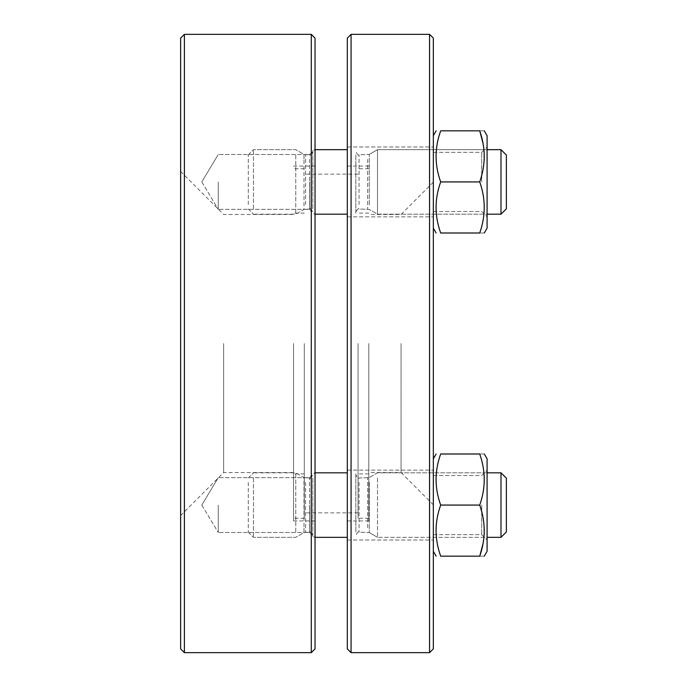 <?xml version="1.0" encoding="UTF-8"?>
<svg xmlns="http://www.w3.org/2000/svg" width="687" height="687" viewBox="0 0 687 687"><rect width="100%" height="100%" fill="white"/><g stroke="black" fill="none" stroke-linecap="round" stroke-linejoin="round"><path stroke-width="0.52" stroke-dasharray="3.44 2.58" d="M506.371 505.074L506.371 531.961L506.371 505.074M377.498 478.178L377.498 537.337L377.498 478.178M500.995 505.074L500.995 537.337L500.995 505.074M355.832 530.338L355.832 474.777L355.832 530.338M312.817 478.178L312.817 537.337L312.817 478.178M355.832 531.97L355.832 472.819L355.832 531.97M312.817 479.809L312.817 535.379L312.817 479.809M295.771 531.97L295.771 472.819L295.771 531.97M253.477 478.178L253.477 537.337L253.477 478.178M248.299 482.497L248.299 532.15L248.299 482.497M500.995 537.337L506.371 531.961L506.371 478.195L500.995 472.819L500.995 537.337L377.498 537.337L487.092 537.337M500.995 149.663L506.371 155.039L506.371 208.805L506.371 155.039L506.371 208.805L500.995 214.181L500.995 149.663L500.995 214.181L500.995 149.663L377.498 149.663L377.498 214.181L377.498 149.663L377.498 214.181L377.498 149.663L487.092 149.663M355.832 156.662L355.832 212.223L355.832 156.662M312.817 208.822L312.817 149.663L312.817 208.822M355.832 155.03L355.832 214.181L355.832 155.03M312.817 207.191L312.817 151.621L312.817 207.191M295.771 155.03L295.771 214.181L295.771 155.03M253.477 208.822L253.477 149.663L253.477 208.822M248.299 204.503L248.299 154.85L248.299 204.503M309.665 505.074L309.665 532.494L309.665 505.074M315.041 505.074L315.041 537.869L315.041 505.074M309.665 181.926L309.665 209.346L309.665 181.926M315.041 181.926L315.041 149.131L315.041 181.926M218.268 505.074L218.268 532.494L218.268 505.074M218.268 181.926L218.268 209.346L218.268 181.926M184.391 652.65L184.391 34.35M311.28 34.35L311.28 652.65M293.538 343.5L293.538 520.926L293.538 343.5M315.041 648.889L315.041 38.111M223.644 343.5L223.644 472.536L223.644 343.5M180.629 38.111L180.629 648.889M358.056 343.5L358.056 518.238L358.056 343.5M368.807 343.5L368.807 520.926L368.807 343.5M304.289 343.5L304.289 518.238L304.289 343.5M358.056 445.734L358.056 452.493L358.056 445.734M358.056 446.928L358.056 448.98L358.056 446.928M358.056 441.535L358.056 427.469L358.056 441.535M358.056 453.884L358.056 457.465L358.056 453.884M358.056 451.72L358.056 452.175M358.056 452.501L358.056 451.814M358.056 452.115L358.056 439.388M358.056 452.493L358.056 439.482M347.304 181.926L347.304 146.975L347.304 181.926M433.325 181.926L433.325 135.683L433.325 181.926M347.304 505.074L347.304 540.025L347.304 505.074M433.325 505.074L433.325 551.317L433.325 505.074M429.564 34.35L429.564 652.65M351.066 652.65L351.066 34.35M347.304 38.111L347.304 648.889M401.062 343.5L401.062 472.536L401.062 343.5M433.325 648.889L433.325 38.111M440.685 505.074C434.536 522.103 434.536 539.123 440.685 556.152C434.536 539.123 434.536 522.103 440.685 505.074C434.536 488.053 434.536 471.024 440.685 453.995C434.536 471.024 434.536 488.053 440.685 505.074L479.732 505.074C485.726 488.113 485.726 471.093 479.732 453.995C485.726 453.995 485.726 453.995 479.732 453.995C485.726 453.995 485.726 453.995 479.732 453.995C485.726 453.995 485.726 453.995 479.732 453.995L440.685 453.995L479.732 453.995C485.726 471.093 485.726 488.113 479.732 505.074C485.726 488.113 485.726 471.093 479.732 453.995L440.685 453.995C434.536 471.024 434.536 488.053 440.685 505.074L479.732 505.074L483.073 517.749L483.992 524.19L483.957 537.337L483.992 524.19L483.073 517.749L479.732 505.074C485.726 522.172 485.726 539.192 479.732 556.152C485.726 556.152 485.726 556.152 479.732 556.152C485.726 556.152 485.726 556.152 479.732 556.152C485.726 556.152 485.726 556.152 479.732 556.152L440.685 556.152C434.536 539.123 434.536 522.103 440.685 505.074L479.732 505.074M487.092 505.074L487.092 551.317L487.092 505.074M481.716 505.074L481.716 534.649L481.716 505.074M484.301 556.152L487.092 551.317L487.092 458.839L484.301 453.995M440.685 233.005C434.536 215.976 434.536 198.947 440.685 181.926C434.536 198.947 434.536 215.976 440.685 233.005L479.732 233.005C485.726 233.005 485.726 233.005 479.732 233.005C485.726 233.005 485.726 233.005 479.732 233.005C485.726 233.005 485.726 233.005 479.732 233.005C485.726 215.907 485.726 198.887 479.732 181.926C485.726 198.887 485.726 215.907 479.732 233.005L440.685 233.005L479.732 233.005C485.726 215.907 485.726 198.887 479.732 181.926L440.685 181.926C434.536 164.897 434.536 147.877 440.685 130.848C434.536 147.877 434.536 164.897 440.685 181.926L479.732 181.926C485.726 164.828 485.726 147.808 479.732 130.848C485.726 130.848 485.726 130.848 479.732 130.848C485.726 130.848 485.726 130.848 479.732 130.848C485.726 130.848 485.726 130.848 479.732 130.848L440.685 130.848C434.536 147.877 434.536 164.897 440.685 181.926C434.536 198.947 434.536 215.976 440.685 233.005M484.301 130.848L487.092 135.683L487.092 228.161L487.092 135.683L487.092 228.161L484.301 233.005M487.092 181.926L487.092 146.975L487.092 181.926M483.957 149.663L483.992 162.81L483.073 169.251L479.732 181.926L483.073 169.251L483.992 162.81L483.957 149.663M481.716 181.926L481.716 152.351L481.716 181.926M440.685 181.926L479.732 181.926M369.271 482.137L369.271 532.58L369.271 482.137M367.657 527.65L367.657 477.997L367.657 527.65M359.052 482.497L359.052 532.15L359.052 482.497M309.588 527.65L309.588 477.997L309.588 527.65M305.612 482.497L305.612 532.15L305.612 482.497M304.006 528.011L304.006 532.58L295.771 537.337L253.477 537.337L295.771 537.337L304.006 532.58L304.006 477.568L295.771 472.819L253.477 472.819L295.771 472.819L304.006 477.568L304.006 528.011M369.271 204.863L369.271 154.42L369.271 204.863M367.657 159.35L367.657 209.003L367.657 159.35M359.052 204.503L359.052 154.85L359.052 204.503M309.588 159.35L309.588 209.003L309.588 159.35M305.612 204.503L305.612 154.85L305.612 204.503M304.006 158.989L304.006 154.42L295.771 149.663L253.477 149.663L295.771 149.663L304.006 154.42L304.006 209.432L295.771 214.181L253.477 214.181L295.771 214.181L304.006 209.432L304.006 158.989M487.092 472.819L377.498 472.819L369.271 477.568L359.052 477.997C358.528 478.925 357.455 477.843 355.832 474.777C357.429 477.843 358.511 478.916 359.052 477.997L369.271 477.568L377.498 472.819L500.995 472.819M369.271 532.58L377.498 537.337L369.271 532.58L359.052 532.15C358.528 531.231 357.455 532.305 355.832 535.379C357.455 532.305 358.528 531.231 359.052 532.15L369.271 532.58M315.041 537.337L347.304 537.337M315.041 472.819L347.304 472.819M309.588 532.15C310.112 531.231 311.194 532.305 312.817 535.379C311.194 532.305 310.112 531.231 309.588 532.15L304.006 532.58L309.588 532.15M309.588 477.997C310.138 478.916 311.211 477.843 312.817 474.777C311.211 477.843 310.138 478.916 309.588 477.997L304.006 477.568L309.588 477.997M248.299 532.15L253.477 537.337L248.299 532.15M248.299 477.997L253.477 472.819L248.299 477.997M500.995 214.181L377.498 214.181L369.271 209.432L359.052 209.003C358.528 208.075 357.455 209.157 355.832 212.223C357.429 209.157 358.511 208.084 359.052 209.003L369.271 209.432L377.498 214.181L487.092 214.181M369.271 154.42L377.498 149.663L369.271 154.42L359.052 154.85C358.528 155.769 357.455 154.695 355.832 151.621C357.455 154.695 358.528 155.769 359.052 154.85L369.271 154.42M347.304 214.181L315.041 214.181M347.304 149.663L315.041 149.663M309.588 154.85C310.112 155.769 311.194 154.695 312.817 151.621C311.194 154.695 310.112 155.769 309.588 154.85L304.006 154.42L309.588 154.85M309.588 209.003C310.138 208.084 311.211 209.157 312.817 212.223C311.211 209.157 310.138 208.084 309.588 209.003L304.006 209.432L309.588 209.003M248.299 209.003L253.477 214.181L248.299 209.003M248.299 154.85L253.477 149.663L248.299 154.85M309.665 532.494L315.041 537.869L309.665 532.494L218.268 532.494L309.665 532.494M309.665 477.654L315.041 472.278L309.665 477.654L218.268 477.654L309.665 477.654M309.665 209.346L315.041 214.722L309.665 209.346L218.268 209.346L309.665 209.346M309.665 154.506L315.041 149.131L309.665 154.506L218.268 154.506L309.665 154.506M201.789 505.074L218.268 532.494L201.789 505.074L218.268 477.654L201.789 505.074M201.789 181.926L218.268 209.346L201.789 181.926L218.268 154.506L201.789 181.926M293.538 520.926L315.041 520.926M293.538 166.074L315.041 166.074M180.629 515.551L223.644 472.536L293.538 472.536M180.629 171.449L223.644 214.464L293.538 214.464M368.807 213.116L358.056 213.116M368.807 473.884L358.056 473.884M368.807 168.762L358.056 168.762M368.807 518.238L358.056 518.238M304.289 213.116L293.538 213.116M304.289 473.884L293.538 473.884M304.289 168.762L293.538 168.762M304.289 518.238L293.538 518.238M358.056 512.863L304.289 512.863M358.056 174.137L304.289 174.137M347.304 216.869L433.325 216.869L347.304 216.869M347.304 146.975L433.325 146.975L347.304 146.975M347.304 540.025L433.325 540.025L347.304 540.025M347.304 470.131L433.325 470.131L347.304 470.131M368.807 166.074L347.304 166.074M368.807 520.926L347.304 520.926M433.325 182.201L401.062 214.464L368.807 214.464M433.325 504.799L401.062 472.536L368.807 472.536M433.325 551.317L436.116 556.152M433.325 458.839L436.116 453.995M433.325 534.649L481.716 534.649L487.092 540.025L481.716 534.649L433.325 534.649M433.325 475.507L481.716 475.507L487.092 470.131L481.716 475.507L433.325 475.507M433.325 228.161L436.116 233.005M433.325 135.683L436.116 130.848M433.325 211.493L481.716 211.493L487.092 216.869L481.716 211.493L433.325 211.493M433.325 152.351L481.716 152.351L487.092 146.975L481.716 152.351L433.325 152.351"/><path stroke-width="1.03" d="M500.995 472.819L506.371 478.195L506.371 531.961L500.995 537.337L500.995 472.819L487.092 472.819M500.995 214.181L506.371 208.805L506.371 155.039L500.995 149.663L500.995 214.181L487.092 214.181M184.391 343.5L184.391 652.65L311.28 652.65L311.28 34.35L184.391 34.35L184.391 343.5M184.391 652.65L180.629 648.889L180.629 38.111L184.391 34.35M311.28 34.35L315.041 38.111L315.041 648.889L311.28 652.65M429.564 652.65L429.564 34.35L351.066 34.35L351.066 652.65L429.564 652.65L433.325 648.889L433.325 38.111L429.564 34.35M351.066 652.65L347.304 648.889L347.304 38.111L351.066 34.35M440.685 556.152C434.536 556.152 434.536 556.152 440.685 556.152C434.536 556.152 434.536 556.152 440.685 556.152C434.536 556.152 434.536 556.152 440.685 556.152C434.536 556.152 434.536 556.152 440.685 556.152L479.732 556.152L483.064 543.529L483.957 537.337L483.064 543.529L479.732 556.152C485.726 539.192 485.726 522.172 479.732 505.074C485.726 488.113 485.726 471.093 479.732 453.995C485.726 453.995 485.726 453.995 479.732 453.995L440.685 453.995C434.536 453.995 434.536 453.995 440.685 453.995C434.536 453.995 434.536 453.995 440.685 453.995C434.536 471.024 434.536 488.053 440.685 505.074C434.536 522.103 434.536 539.123 440.685 556.152M440.685 453.995C434.536 453.995 434.536 453.995 440.685 453.995C434.536 453.995 434.536 453.995 440.685 453.995M440.685 505.074L479.732 505.074M484.301 453.995L487.092 458.839L487.092 551.317L484.301 556.152M479.732 556.152C485.726 556.152 485.726 556.152 479.732 556.152M440.685 233.005C434.536 233.005 434.536 233.005 440.685 233.005C434.536 233.005 434.536 233.005 440.685 233.005C434.536 233.005 434.536 233.005 440.685 233.005C434.536 233.005 434.536 233.005 440.685 233.005C434.536 215.976 434.536 198.947 440.685 181.926C434.536 164.897 434.536 147.877 440.685 130.848C434.536 130.848 434.536 130.848 440.685 130.848C434.536 130.848 434.536 130.848 440.685 130.848C434.536 130.848 434.536 130.848 440.685 130.848C434.536 130.848 434.536 130.848 440.685 130.848L479.732 130.848L483.064 143.471L483.957 149.663L483.064 143.471L479.732 130.848C485.726 130.848 485.726 130.848 479.732 130.848C485.726 147.808 485.726 164.828 479.732 181.926C485.726 198.887 485.726 215.907 479.732 233.005C485.726 233.005 485.726 233.005 479.732 233.005L440.685 233.005M440.685 181.926L479.732 181.926M484.301 233.005L487.092 228.161L487.092 135.683L484.301 130.848M487.092 537.337L500.995 537.337M315.041 537.337L347.304 537.337M315.041 472.819L347.304 472.819M487.092 149.663L500.995 149.663M315.041 214.181L347.304 214.181M315.041 149.663L347.304 149.663M433.325 551.317L436.116 556.152M433.325 458.839L436.116 453.995M433.325 228.161L436.116 233.005M433.325 135.683L436.116 130.848"/></g></svg>
